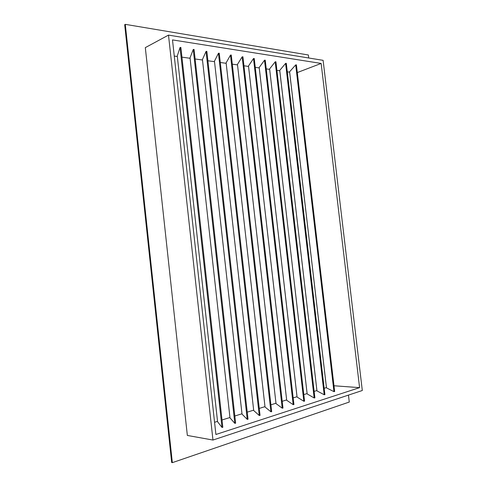 <?xml version="1.0" encoding="UTF-8"?>
<svg xmlns="http://www.w3.org/2000/svg" width="487" height="487" viewBox="0 0 487 487"><rect width="100%" height="100%" fill="white"/><g stroke="black" fill="none" stroke-linecap="round" stroke-linejoin="round"><path stroke-width="0.73" d="M279.733 70.353L316.958 390.878L324.196 394.756L324.914 394.665L286.301 63.322L285.595 63.389L279.751 70.378M259.187 67.474L297.058 397.039L303.827 401.264L304.564 401.166L265.238 60.145L264.508 60.211L259.2 67.492M237.467 64.406L276.019 403.601L237.467 64.406L242.167 56.845L242.922 56.784L282.984 408.069L282.216 408.173L276.019 403.601M214.457 61.179L253.703 410.535L214.457 61.179L218.456 53.272L219.241 53.211L260.046 415.399L259.254 415.508L253.703 410.535M229.998 417.901L190.04 57.764L229.992 417.889L234.813 423.325L235.635 423.203L194.057 49.418L193.248 49.473L190.046 57.795M174.273 56.072L177.323 56.498M181.937 57.143L190.094 58.282M195.123 58.982L202.482 60.004M207.9 60.759L214.505 61.685M220.282 62.488L226.175 63.31M232.293 64.162L237.516 64.893M243.95 65.788L248.528 66.427M255.261 67.364L259.236 67.918M266.249 68.898L269.652 69.373M276.92 70.384L279.781 70.785M287.293 71.832L289.643 72.161M321.146 63.438L359.589 387.646L215.905 434.489L172.489 39.904L321.146 63.438L297.301 72.563M177.268 55.975L217.579 421.76L177.268 55.975L180.038 47.489L180.866 47.428L222.827 427.3L221.993 427.422L217.579 421.76M242.027 414.133L247.232 419.356L248.035 419.24L206.847 51.342L206.05 51.403L202.434 59.536M226.126 62.817L265.025 407.016L270.912 411.783L271.691 411.679L231.258 55.025L230.491 55.086L226.12 62.841L265.025 406.986M286.697 400.284L248.486 65.946L286.685 400.265L293.18 404.667L293.935 404.569L254.244 58.489L253.502 58.556L248.492 65.995M269.609 68.904L307.157 393.922L269.609 68.904L275.204 61.825L275.922 61.758L314.888 397.867L314.158 397.964L307.157 393.922M326.491 387.877L333.954 391.639L334.66 391.548L296.4 64.844L295.7 64.911L289.613 71.759M359.589 387.646L333.985 385.765M326.442 387.579L324.172 388.279M316.909 390.537L314.139 391.396M307.102 393.575L303.809 394.598M297.021 396.704L293.168 397.897M286.648 399.924L282.21 401.3M275.971 403.236L270.912 404.807M264.977 406.645L259.261 408.423M253.654 410.157L247.244 412.148M241.984 413.78L234.831 416.001M229.949 417.517L222.017 419.977M217.531 421.365L214.566 422.29M362.31 390.507L212.965 440.047L187.349 435.445L145.315 47.623L168.496 35.107L323.112 60.339L362.31 390.507M212.965 440.047L168.496 35.107M348.461 395.103L349.282 402.043L172.343 462.65L125.287 24.35L308.368 54.988L308.721 57.99M172.343 462.65L171.674 462.492L124.69 24.709L125.287 24.35M221.993 427.422L180.038 47.489M234.813 423.325L193.248 49.473M242.033 414.163L202.434 59.499L242.021 414.145M247.232 419.356L206.05 51.403M259.254 415.508L218.456 53.272M270.912 411.783L230.491 55.086M282.216 408.173L242.167 56.845M293.18 404.667L253.502 58.556M297.076 397.057L259.194 67.45M303.827 401.264L264.508 60.211M314.158 397.964L275.204 61.825M316.958 390.878L279.745 70.323M324.196 394.756L285.595 63.389M326.497 387.914L289.607 71.705M333.954 391.639L295.7 64.911M222.827 427.3L180.866 47.428M235.635 423.203L194.057 49.418M248.035 419.24L206.847 51.342M260.046 415.399L219.241 53.211M271.691 411.679L231.258 55.025M282.984 408.069L242.922 56.784M293.935 404.569L254.244 58.489M304.564 401.166L265.238 60.145M314.888 397.867L275.922 61.758M324.914 394.665L286.301 63.322M326.479 387.896L289.595 71.735M334.66 391.548L296.4 64.844"/></g></svg>
